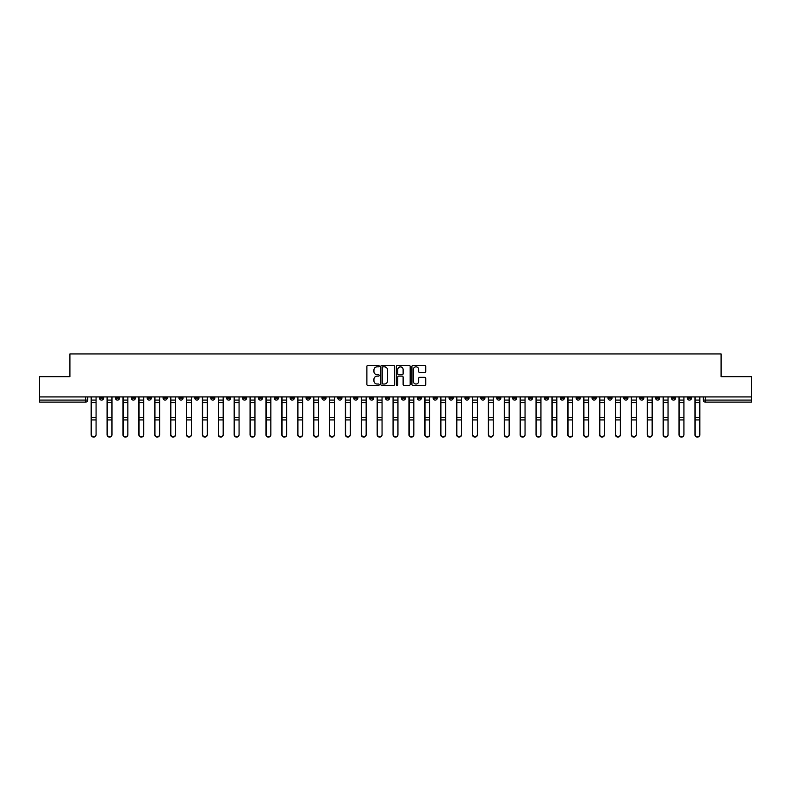 <?xml version="1.0" encoding="UTF-8"?>
<svg xmlns="http://www.w3.org/2000/svg" width="791" height="791" viewBox="0 0 791 791"><rect width="100%" height="100%" fill="white"/><g stroke="black" fill="none" stroke-linecap="round" stroke-linejoin="round"><path stroke-width="1.19" d="M379.205 366.144A0.702 0.702 0 0 0 378.503 365.442L367.884 365.442A0.999 0.999 0 0 0 366.886 366.441L366.886 384.436A0.999 0.999 0 0 0 367.884 385.435L378.503 385.435A0.702 0.702 0 0 0 379.205 384.733A0.702 0.702 0 0 0 378.503 384.03L377.129 384.03A3.204 3.204 0 0 1 373.935 380.837L373.935 379.334A3.204 3.204 0 0 1 377.129 376.14L378.503 376.14A0.702 0.702 0 0 0 379.205 375.438A0.702 0.702 0 0 0 378.503 374.736L377.129 374.736A3.204 3.204 0 0 1 373.935 371.543L373.935 370.04A3.204 3.204 0 0 1 377.129 366.836L378.503 366.836A0.702 0.702 0 0 0 379.205 366.144M623.842 396.924L623.842 398.051L627.916 398.051A2.037 2.037 0 0 1 625.879 400.088A2.037 2.037 0 0 1 623.842 398.051L623.842 396.924M528.507 396.924L528.507 398.051L532.58 398.051A2.037 2.037 0 0 1 530.543 400.088A2.037 2.037 0 0 1 528.507 398.051L528.507 396.924M512.617 396.924L512.617 398.051L516.701 398.051A2.037 2.037 0 0 1 514.664 400.088A2.037 2.037 0 0 1 512.617 398.051L512.617 396.924M417.292 396.924L417.292 398.051L421.366 398.051A2.037 2.037 0 0 1 419.329 400.088A2.037 2.037 0 0 1 417.292 398.051L417.292 396.924M401.403 396.924L401.403 398.051L405.476 398.051A2.037 2.037 0 0 1 403.44 400.088A2.037 2.037 0 0 1 401.403 398.051L401.403 396.924M385.524 396.924L385.524 398.051L389.597 398.051A2.037 2.037 0 0 1 387.56 400.088A2.037 2.037 0 0 1 385.524 398.051L385.524 396.924M353.745 396.924L353.745 398.051L357.819 398.051A2.037 2.037 0 0 1 355.782 400.088A2.037 2.037 0 0 1 353.745 398.051L353.745 396.924M321.967 398.051L321.967 396.924L321.967 398.051A2.037 2.037 0 0 0 324.003 400.088A2.037 2.037 0 0 1 321.967 398.051L326.04 398.051A2.037 2.037 0 0 1 324.003 400.088A2.037 2.037 0 0 0 326.04 398.051L326.04 396.924L326.04 398.051M306.077 398.051L306.077 396.924L306.077 398.051A2.037 2.037 0 0 0 308.114 400.088A2.037 2.037 0 0 1 306.077 398.051L310.151 398.051A2.037 2.037 0 0 1 308.114 400.088M290.188 398.051L290.188 396.924L290.188 398.051A2.037 2.037 0 0 0 292.225 400.088A2.037 2.037 0 0 1 290.188 398.051L294.262 398.051A2.037 2.037 0 0 1 292.225 400.088A2.037 2.037 0 0 0 294.262 398.051L294.262 396.924L294.262 398.051M274.299 396.924L274.299 398.051L278.383 398.051A2.037 2.037 0 0 1 276.336 400.088A2.037 2.037 0 0 1 274.299 398.051L274.299 396.924M258.42 396.924L258.42 398.051L262.493 398.051A2.037 2.037 0 0 1 260.457 400.088A2.037 2.037 0 0 1 258.42 398.051L258.42 396.924M242.53 396.924L242.53 398.051L246.604 398.051A2.037 2.037 0 0 1 244.567 400.088A2.037 2.037 0 0 1 242.53 398.051L242.53 396.924M226.641 398.051L226.641 396.924L226.641 398.051A2.037 2.037 0 0 0 228.678 400.088A2.037 2.037 0 0 1 226.641 398.051L230.715 398.051A2.037 2.037 0 0 1 228.678 400.088M194.863 398.051L194.863 396.924L194.863 398.051A2.037 2.037 0 0 0 196.9 400.088A2.037 2.037 0 0 1 194.863 398.051L198.936 398.051A2.037 2.037 0 0 1 196.9 400.088A2.037 2.037 0 0 0 198.936 398.051L198.936 396.924L198.936 398.051M178.974 398.051L178.974 396.924L178.974 398.051A2.037 2.037 0 0 0 181.01 400.088A2.037 2.037 0 0 1 178.974 398.051L183.047 398.051A2.037 2.037 0 0 1 181.01 400.088A2.037 2.037 0 0 0 183.047 398.051L183.047 396.924L183.047 398.051M163.084 398.051L163.084 396.924L163.084 398.051A2.037 2.037 0 0 0 165.121 400.088A2.037 2.037 0 0 1 163.084 398.051L167.158 398.051A2.037 2.037 0 0 1 165.121 400.088A2.037 2.037 0 0 0 167.158 398.051L167.158 396.924L167.158 398.051M147.205 398.051L147.205 396.924L147.205 398.051A2.037 2.037 0 0 0 149.242 400.088A2.037 2.037 0 0 1 147.205 398.051L151.279 398.051A2.037 2.037 0 0 1 149.242 400.088M131.316 398.051L131.316 396.924L131.316 398.051A2.037 2.037 0 0 0 133.353 400.088A2.037 2.037 0 0 1 131.316 398.051L135.39 398.051A2.037 2.037 0 0 1 133.353 400.088A2.037 2.037 0 0 0 135.39 398.051L135.39 396.924L135.39 398.051M115.427 398.051L115.427 396.924L115.427 398.051A2.037 2.037 0 0 0 117.463 400.088A2.037 2.037 0 0 1 115.427 398.051L119.5 398.051A2.037 2.037 0 0 1 117.463 400.088A2.037 2.037 0 0 0 119.5 398.051L119.5 396.924L119.5 398.051M424.718 372.492A0.999 0.999 0 0 0 425.716 371.493L425.716 366.441A0.999 0.999 0 0 0 424.718 365.442L412.922 365.442A0.999 0.999 0 0 0 411.923 366.441L411.923 384.436A0.999 0.999 0 0 0 412.922 385.435L424.718 385.435A0.999 0.999 0 0 0 425.716 384.436L425.716 378.335A0.999 0.999 0 0 0 424.718 377.337L419.665 377.337A0.999 0.999 0 0 0 418.666 378.335L418.666 381.361A2.67 2.67 0 0 1 415.997 384.03A2.67 2.67 0 0 1 413.317 381.361L413.317 369.516A2.67 2.67 0 0 1 415.997 366.836A2.67 2.67 0 0 1 418.666 369.516L418.666 371.493A0.999 0.999 0 0 0 419.665 372.492L424.718 372.492M39.55 396.924L39.55 376.664L69.905 376.664L69.905 353.953L721.095 353.953L721.095 376.664L751.45 376.664L751.45 396.924L39.55 396.924L39.55 400.088L87.722 400.088L87.722 396.924M394.63 366.441A0.999 0.999 0 0 0 393.621 365.442L381.826 365.442A0.999 0.999 0 0 0 380.827 366.441L380.827 384.436A0.999 0.999 0 0 0 381.826 385.435L393.621 385.435A0.999 0.999 0 0 0 394.63 384.436L394.63 366.441M397.379 365.442L409.174 365.442A0.999 0.999 0 0 1 410.173 366.441L410.173 384.436A0.999 0.999 0 0 1 409.174 385.435L404.122 385.435A0.999 0.999 0 0 1 403.123 384.436L403.123 377.139A0.999 0.999 0 0 0 402.125 376.14L398.773 376.14A0.999 0.999 0 0 0 397.774 377.139L397.774 384.733A0.702 0.702 0 0 1 397.072 385.435A0.702 0.702 0 0 1 396.37 384.733L396.37 366.441A0.999 0.999 0 0 1 397.379 365.442M703.278 396.924L703.278 400.088L751.45 400.088L751.45 402.125L705.315 402.125A2.037 2.037 0 0 1 703.278 400.088M751.45 396.924L751.45 400.088M87.722 400.088A2.037 2.037 0 0 1 85.685 402.125L39.55 402.125L39.55 400.088M691.463 396.924L691.463 398.051A2.037 2.037 0 0 1 689.426 400.088A2.037 2.037 0 0 1 687.389 398.051A2.037 2.037 0 0 0 689.426 400.088M687.389 396.924L687.389 398.051L691.463 398.051M675.573 396.924L675.573 398.051A2.037 2.037 0 0 1 673.537 400.088A2.037 2.037 0 0 1 671.5 398.051L675.573 398.051A2.037 2.037 0 0 1 673.537 400.088M671.5 396.924L671.5 398.051M659.684 396.924L659.684 398.051A2.037 2.037 0 0 1 657.647 400.088A2.037 2.037 0 0 1 655.61 398.051A2.037 2.037 0 0 0 657.647 400.088M655.61 396.924L655.61 398.051L659.684 398.051M643.795 396.924L643.795 398.051A2.037 2.037 0 0 1 641.758 400.088A2.037 2.037 0 0 1 639.721 398.051L643.795 398.051M639.721 396.924L639.721 398.051M627.916 396.924L627.916 398.051A2.037 2.037 0 0 1 625.879 400.088M612.026 396.924L612.026 398.051A2.037 2.037 0 0 1 609.99 400.088A2.037 2.037 0 0 1 607.953 398.051L612.026 398.051M607.953 396.924L607.953 398.051M596.137 396.924L596.137 398.051A2.037 2.037 0 0 1 594.1 400.088A2.037 2.037 0 0 1 592.063 398.051L596.137 398.051M592.063 396.924L592.063 398.051M580.248 396.924L580.248 398.051A2.037 2.037 0 0 1 578.211 400.088A2.037 2.037 0 0 1 576.174 398.051A2.037 2.037 0 0 0 578.211 400.088M576.174 396.924L576.174 398.051L580.248 398.051M564.359 396.924L564.359 398.051A2.037 2.037 0 0 1 562.322 400.088A2.037 2.037 0 0 1 560.285 398.051L564.359 398.051M560.285 396.924L560.285 398.051M548.47 396.924L548.47 398.051A2.037 2.037 0 0 1 546.433 400.088A2.037 2.037 0 0 1 544.396 398.051L548.47 398.051M544.396 396.924L544.396 398.051M532.58 396.924L532.58 398.051M516.701 396.924L516.701 398.051L516.701 396.924M500.812 396.924L500.812 398.051A2.037 2.037 0 0 1 498.775 400.088A2.037 2.037 0 0 1 496.738 398.051L500.812 398.051M496.738 396.924L496.738 398.051M484.923 396.924L484.923 398.051A2.037 2.037 0 0 1 482.886 400.088A2.037 2.037 0 0 1 480.849 398.051L484.923 398.051M480.849 396.924L480.849 398.051M469.033 396.924L469.033 398.051A2.037 2.037 0 0 1 466.997 400.088A2.037 2.037 0 0 1 464.96 398.051L469.033 398.051M464.96 396.924L464.96 398.051M453.144 396.924L453.144 398.051A2.037 2.037 0 0 1 451.107 400.088A2.037 2.037 0 0 1 449.07 398.051L453.144 398.051M449.07 396.924L449.07 398.051M437.255 396.924L437.255 398.051A2.037 2.037 0 0 1 435.218 400.088A2.037 2.037 0 0 1 433.181 398.051L437.255 398.051M433.181 396.924L433.181 398.051M421.366 396.924L421.366 398.051A2.037 2.037 0 0 1 419.329 400.088M405.476 396.924L405.476 398.051M389.597 398.051L389.597 396.924L389.597 398.051A2.037 2.037 0 0 1 387.56 400.088M373.708 396.924L373.708 398.051A2.037 2.037 0 0 1 371.671 400.088A2.037 2.037 0 0 1 369.634 398.051A2.037 2.037 0 0 0 371.671 400.088A2.037 2.037 0 0 0 373.708 398.051L369.634 398.051L369.634 396.924M357.819 398.051L357.819 396.924L357.819 398.051A2.037 2.037 0 0 1 355.782 400.088M341.93 396.924L341.93 398.051A2.037 2.037 0 0 1 339.893 400.088A2.037 2.037 0 0 1 337.856 398.051A2.037 2.037 0 0 0 339.893 400.088M337.856 396.924L337.856 398.051L341.93 398.051M310.151 396.924L310.151 398.051L310.151 396.924M278.383 398.051L278.383 396.924L278.383 398.051A2.037 2.037 0 0 1 276.336 400.088M262.493 398.051L262.493 396.924L262.493 398.051A2.037 2.037 0 0 1 260.457 400.088M246.604 398.051L246.604 396.924L246.604 398.051A2.037 2.037 0 0 1 244.567 400.088M230.715 396.924L230.715 398.051L230.715 396.924M214.826 398.051L214.826 396.924L214.826 398.051A2.037 2.037 0 0 1 212.789 400.088A2.037 2.037 0 0 1 210.752 398.051L214.826 398.051A2.037 2.037 0 0 1 212.789 400.088M210.752 396.924L210.752 398.051M151.279 396.924L151.279 398.051L151.279 396.924M103.611 396.924L103.611 398.051A2.037 2.037 0 0 1 101.574 400.088A2.037 2.037 0 0 1 99.537 398.051A2.037 2.037 0 0 0 101.574 400.088A2.037 2.037 0 0 0 103.611 398.051L103.611 396.924M99.537 396.924L99.537 398.051L103.611 398.051M382.933 366.836A0.702 0.702 0 0 0 382.231 367.538L382.231 383.338A0.702 0.702 0 0 0 382.933 384.03L384.377 384.03A3.204 3.204 0 0 0 387.58 380.837L387.58 370.04A3.204 3.204 0 0 0 384.377 366.836L382.933 366.836M403.123 369.565A2.67 2.67 0 0 0 400.444 366.886A2.67 2.67 0 0 0 397.774 369.565L397.774 373.738A0.999 0.999 0 0 0 398.773 374.736L402.125 374.736A0.999 0.999 0 0 0 403.123 373.738L403.123 369.565M91.183 396.924L91.183 434.793A2.343 2.254 180 0 0 93.635 437.047M96.077 434.447L96.077 434.793A2.343 2.254 180 0 1 93.733 437.057A2.343 2.254 180 0 1 91.39 434.793L91.39 434.447A2.343 2.254 0 0 0 93.733 436.701A2.343 2.254 0 0 0 96.077 434.447L96.077 419.932L91.39 419.932L91.39 434.447M91.39 396.924L91.39 419.932M96.077 396.924L96.077 419.932M107.072 396.924L107.072 434.793A2.343 2.254 180 0 0 109.514 437.047M122.961 396.924L122.961 434.793A2.343 2.254 180 0 0 125.403 437.047M111.966 434.447L111.966 434.793A2.343 2.254 180 0 1 109.623 437.057A2.343 2.254 180 0 1 107.279 434.793L107.279 434.447A2.343 2.254 0 0 0 109.623 436.701A2.343 2.254 0 0 0 111.966 434.447L111.966 419.932L107.279 419.932L107.279 434.447M107.279 396.924L107.279 419.932M111.966 396.924L111.966 419.932M127.845 434.447L127.845 434.793A2.343 2.254 180 0 1 125.512 437.057A2.343 2.254 180 0 1 123.169 434.793L123.169 434.447A2.343 2.254 0 0 0 125.512 436.701A2.343 2.254 0 0 0 127.845 434.447L127.845 419.932L123.169 419.932L123.169 434.447M123.169 396.924L123.169 419.932M127.845 396.924L127.845 419.932M138.85 396.924L138.85 434.793A2.343 2.254 180 0 0 141.292 437.047M154.739 396.924L154.739 434.793A2.343 2.254 180 0 0 157.182 437.047M170.629 396.924L170.629 434.793A2.343 2.254 180 0 0 173.071 437.047M143.735 434.447L143.735 434.793A2.343 2.254 180 0 1 141.391 437.057A2.343 2.254 180 0 1 139.058 434.793L139.058 434.447A2.343 2.254 0 0 0 141.391 436.701A2.343 2.254 0 0 0 143.735 434.447L143.735 419.932L139.058 419.932L139.058 434.447M139.058 396.924L139.058 419.932M143.735 396.924L143.735 419.932M159.624 434.447L159.624 434.793A2.343 2.254 180 0 1 157.28 437.057A2.343 2.254 180 0 1 154.937 434.793L154.937 434.447A2.343 2.254 0 0 0 157.28 436.701A2.343 2.254 0 0 0 159.624 434.447L159.624 419.932L154.937 419.932L154.937 434.447M154.937 396.924L154.937 419.932M159.624 396.924L159.624 419.932M175.513 434.447L175.513 434.793A2.343 2.254 180 0 1 173.17 437.057A2.343 2.254 180 0 1 170.826 434.793L170.826 434.447A2.343 2.254 0 0 0 173.17 436.701A2.343 2.254 0 0 0 175.513 434.447L175.513 419.932L170.826 419.932L170.826 434.447M170.826 396.924L170.826 419.932M175.513 396.924L175.513 419.932M186.518 396.924L186.518 434.793A2.343 2.254 180 0 0 188.96 437.047M191.402 434.447L191.402 434.793A2.343 2.254 180 0 1 189.059 437.057A2.343 2.254 180 0 1 186.716 434.793L186.716 434.447A2.343 2.254 0 0 0 189.059 436.701A2.343 2.254 0 0 0 191.402 434.447L191.402 419.932L186.716 419.932L186.716 434.447M186.716 396.924L186.716 419.932M191.402 396.924L191.402 419.932M202.397 396.924L202.397 434.793A2.343 2.254 180 0 0 204.849 437.047M207.291 434.447L207.291 434.793A2.343 2.254 180 0 1 204.948 437.057A2.343 2.254 180 0 1 202.605 434.793L202.605 434.447A2.343 2.254 0 0 0 204.948 436.701A2.343 2.254 0 0 0 207.291 434.447L207.291 419.932L202.605 419.932L202.605 434.447M202.605 396.924L202.605 419.932M207.291 396.924L207.291 419.932M218.286 396.924L218.286 434.793A2.343 2.254 180 0 0 220.729 437.047M223.181 434.447L223.181 434.793A2.343 2.254 180 0 1 220.837 437.057A2.343 2.254 180 0 1 218.494 434.793L218.494 434.447A2.343 2.254 0 0 0 220.837 436.701A2.343 2.254 0 0 0 223.181 434.447L223.181 419.932L218.494 419.932L218.494 434.447M218.494 396.924L218.494 419.932M223.181 396.924L223.181 419.932M234.176 396.924L234.176 434.793A2.343 2.254 180 0 0 236.618 437.047M239.07 434.447L239.07 434.793A2.343 2.254 180 0 1 236.727 437.057A2.343 2.254 180 0 1 234.383 434.793L234.383 434.447A2.343 2.254 0 0 0 236.727 436.701A2.343 2.254 0 0 0 239.07 434.447L239.07 419.932L234.383 419.932L234.383 434.447M234.383 396.924L234.383 419.932M239.07 396.924L239.07 419.932M250.065 396.924L250.065 434.793A2.343 2.254 180 0 0 252.507 437.047M254.949 434.447L254.949 434.793A2.343 2.254 180 0 1 252.606 437.057A2.343 2.254 180 0 1 250.272 434.793L250.272 434.447A2.343 2.254 0 0 0 252.606 436.701A2.343 2.254 0 0 0 254.949 434.447L254.949 419.932L250.272 419.932L250.272 434.447M250.272 396.924L250.272 419.932M254.949 396.924L254.949 419.932M265.954 396.924L265.954 434.793A2.343 2.254 180 0 0 268.396 437.047M270.838 434.447L270.838 434.793A2.343 2.254 180 0 1 268.495 437.057A2.343 2.254 180 0 1 266.152 434.793L266.152 434.447A2.343 2.254 0 0 0 268.495 436.701A2.343 2.254 0 0 0 270.838 434.447L270.838 419.932L266.152 419.932L266.152 434.447M266.152 396.924L266.152 419.932M270.838 396.924L270.838 419.932M281.843 396.924L281.843 434.793A2.343 2.254 180 0 0 284.285 437.047M286.728 434.447L286.728 434.793A2.343 2.254 180 0 1 284.384 437.057A2.343 2.254 180 0 1 282.041 434.793L282.041 434.447A2.343 2.254 0 0 0 284.384 436.701A2.343 2.254 0 0 0 286.728 434.447L286.728 419.932L282.041 419.932L282.041 434.447M282.041 396.924L282.041 419.932M286.728 396.924L286.728 419.932M297.732 396.924L297.732 434.793A2.343 2.254 180 0 0 300.175 437.047M302.617 434.447L302.617 434.793A2.343 2.254 180 0 1 300.273 437.057A2.343 2.254 180 0 1 297.93 434.793L297.93 434.447A2.343 2.254 0 0 0 300.273 436.701A2.343 2.254 0 0 0 302.617 434.447L302.617 419.932L297.93 419.932L297.93 434.447M297.93 396.924L297.93 419.932M302.617 396.924L302.617 419.932M313.612 396.924L313.612 434.793A2.343 2.254 180 0 0 316.064 437.047M318.506 434.447L318.506 434.793A2.343 2.254 180 0 1 316.163 437.057A2.343 2.254 180 0 1 313.819 434.793L313.819 434.447A2.343 2.254 0 0 0 316.163 436.701A2.343 2.254 0 0 0 318.506 434.447L318.506 419.932L313.819 419.932L313.819 434.447M313.819 396.924L313.819 419.932M318.506 396.924L318.506 419.932M329.501 396.924L329.501 434.793A2.343 2.254 180 0 0 331.953 437.047M334.395 434.447L334.395 434.793A2.343 2.254 180 0 1 332.052 437.057A2.343 2.254 180 0 1 329.709 434.793L329.709 434.447A2.343 2.254 0 0 0 332.052 436.701A2.343 2.254 0 0 0 334.395 434.447L334.395 419.932L329.709 419.932L329.709 434.447M329.709 396.924L329.709 419.932M334.395 396.924L334.395 419.932M345.39 396.924L345.39 434.793A2.343 2.254 180 0 0 347.832 437.047M350.284 434.447L350.284 434.793A2.343 2.254 180 0 1 347.941 437.057A2.343 2.254 180 0 1 345.598 434.793L345.598 434.447A2.343 2.254 0 0 0 347.941 436.701A2.343 2.254 0 0 0 350.284 434.447L350.284 419.932L345.598 419.932L345.598 434.447M345.598 396.924L345.598 419.932M350.284 396.924L350.284 419.932M361.279 396.924L361.279 434.793A2.343 2.254 180 0 0 363.722 437.047M366.164 434.447L366.164 434.793A2.343 2.254 180 0 1 363.83 437.057A2.343 2.254 180 0 1 361.487 434.793L361.487 434.447A2.343 2.254 0 0 0 363.83 436.701A2.343 2.254 0 0 0 366.164 434.447L366.164 419.932L361.487 419.932L361.487 434.447M361.487 396.924L361.487 419.932M366.164 396.924L366.164 419.932M377.169 396.924L377.169 434.793A2.343 2.254 180 0 0 379.611 437.047M382.053 434.447L382.053 434.793A2.343 2.254 180 0 1 379.71 437.057A2.343 2.254 180 0 1 377.376 434.793L377.376 434.447A2.343 2.254 0 0 0 379.71 436.701A2.343 2.254 0 0 0 382.053 434.447L382.053 419.932L377.376 419.932L377.376 434.447M377.376 396.924L377.376 419.932M382.053 396.924L382.053 419.932M393.058 396.924L393.058 434.793A2.343 2.254 180 0 0 395.5 437.047M397.942 434.447L397.942 434.793A2.343 2.254 180 0 1 395.599 437.057A2.343 2.254 180 0 1 393.256 434.793L393.256 434.447A2.343 2.254 0 0 0 395.599 436.701A2.343 2.254 0 0 0 397.942 434.447L397.942 419.932L393.256 419.932L393.256 434.447M393.256 396.924L393.256 419.932M397.942 396.924L397.942 419.932M408.947 396.924L408.947 434.793A2.343 2.254 180 0 0 411.389 437.047M413.831 434.447L413.831 434.793A2.343 2.254 180 0 1 411.488 437.057A2.343 2.254 180 0 1 409.145 434.793L409.145 434.447A2.343 2.254 0 0 0 411.488 436.701A2.343 2.254 0 0 0 413.831 434.447L413.831 419.932L409.145 419.932L409.145 434.447M409.145 396.924L409.145 419.932M413.831 396.924L413.831 419.932M424.836 396.924L424.836 434.793A2.343 2.254 180 0 0 427.278 437.047M429.721 434.447L429.721 434.793A2.343 2.254 180 0 1 427.377 437.057A2.343 2.254 180 0 1 425.034 434.793L425.034 434.447A2.343 2.254 0 0 0 427.377 436.701A2.343 2.254 0 0 0 429.721 434.447L429.721 419.932L425.034 419.932L425.034 434.447M425.034 396.924L425.034 419.932M429.721 396.924L429.721 419.932M440.716 396.924L440.716 434.793A2.343 2.254 180 0 0 443.168 437.047M445.61 434.447L445.61 434.793A2.343 2.254 180 0 1 443.267 437.057A2.343 2.254 180 0 1 440.923 434.793L440.923 434.447A2.343 2.254 0 0 0 443.267 436.701A2.343 2.254 0 0 0 445.61 434.447L445.61 419.932L440.923 419.932L440.923 434.447M440.923 396.924L440.923 419.932M445.61 396.924L445.61 419.932M456.605 396.924L456.605 434.793A2.343 2.254 180 0 0 459.047 437.047M461.499 434.447L461.499 434.793A2.343 2.254 180 0 1 459.156 437.057A2.343 2.254 180 0 1 456.812 434.793L456.812 434.447A2.343 2.254 0 0 0 459.156 436.701A2.343 2.254 0 0 0 461.499 434.447L461.499 419.932L456.812 419.932L456.812 434.447M456.812 396.924L456.812 419.932M461.499 396.924L461.499 419.932M472.494 396.924L472.494 434.793A2.343 2.254 180 0 0 474.936 437.047M477.388 434.447L477.388 434.793A2.343 2.254 180 0 1 475.045 437.057A2.343 2.254 180 0 1 472.702 434.793L472.702 434.447A2.343 2.254 0 0 0 475.045 436.701A2.343 2.254 0 0 0 477.388 434.447L477.388 419.932L472.702 419.932L472.702 434.447M472.702 396.924L472.702 419.932M477.388 396.924L477.388 419.932M488.383 396.924L488.383 434.793A2.343 2.254 180 0 0 490.825 437.047M493.268 434.447L493.268 434.793A2.343 2.254 180 0 1 490.934 437.057A2.343 2.254 180 0 1 488.591 434.793L488.591 434.447A2.343 2.254 0 0 0 490.934 436.701A2.343 2.254 0 0 0 493.268 434.447L493.268 419.932L488.591 419.932L488.591 434.447M488.591 396.924L488.591 419.932M493.268 396.924L493.268 419.932M504.272 396.924L504.272 434.793A2.343 2.254 180 0 0 506.715 437.047M509.157 434.447L509.157 434.793A2.343 2.254 180 0 1 506.813 437.057A2.343 2.254 180 0 1 504.47 434.793L504.47 434.447A2.343 2.254 0 0 0 506.813 436.701A2.343 2.254 0 0 0 509.157 434.447L509.157 419.932L504.47 419.932L504.47 434.447M504.47 396.924L504.47 419.932M509.157 396.924L509.157 419.932M520.162 396.924L520.162 434.793A2.343 2.254 180 0 0 522.604 437.047M525.046 434.447L525.046 434.793A2.343 2.254 180 0 1 522.703 437.057A2.343 2.254 180 0 1 520.359 434.793L520.359 434.447A2.343 2.254 0 0 0 522.703 436.701A2.343 2.254 0 0 0 525.046 434.447L525.046 419.932L520.359 419.932L520.359 434.447M520.359 396.924L520.359 419.932M525.046 396.924L525.046 419.932M536.051 396.924L536.051 434.793A2.343 2.254 180 0 0 538.493 437.047M540.935 434.447L540.935 434.793A2.343 2.254 180 0 1 538.592 437.057A2.343 2.254 180 0 1 536.249 434.793L536.249 434.447A2.343 2.254 0 0 0 538.592 436.701A2.343 2.254 0 0 0 540.935 434.447L540.935 419.932L536.249 419.932L536.249 434.447M536.249 396.924L536.249 419.932M540.935 396.924L540.935 419.932M551.93 396.924L551.93 434.793A2.343 2.254 180 0 0 554.382 437.047M556.824 434.447L556.824 434.793A2.343 2.254 180 0 1 554.481 437.057A2.343 2.254 180 0 1 552.138 434.793L552.138 434.447A2.343 2.254 0 0 0 554.481 436.701A2.343 2.254 0 0 0 556.824 434.447L556.824 419.932L552.138 419.932L552.138 434.447M552.138 396.924L552.138 419.932M556.824 396.924L556.824 419.932M567.819 396.924L567.819 434.793A2.343 2.254 180 0 0 570.271 437.047M572.714 434.447L572.714 434.793A2.343 2.254 180 0 1 570.37 437.057A2.343 2.254 180 0 1 568.027 434.793L568.027 434.447A2.343 2.254 0 0 0 570.37 436.701A2.343 2.254 0 0 0 572.714 434.447L572.714 419.932L568.027 419.932L568.027 434.447M568.027 396.924L568.027 419.932M572.714 396.924L572.714 419.932M583.709 396.924L583.709 434.793A2.343 2.254 180 0 0 586.151 437.047M588.603 434.447L588.603 434.793A2.343 2.254 180 0 1 586.26 437.057A2.343 2.254 180 0 1 583.916 434.793L583.916 434.447A2.343 2.254 0 0 0 586.26 436.701A2.343 2.254 0 0 0 588.603 434.447L588.603 419.932L583.916 419.932L583.916 434.447M583.916 396.924L583.916 419.932M588.603 396.924L588.603 419.932M599.598 396.924L599.598 434.793A2.343 2.254 180 0 0 602.04 437.047M604.482 434.447L604.482 434.793A2.343 2.254 180 0 1 602.149 437.057A2.343 2.254 180 0 1 599.805 434.793L599.805 434.447A2.343 2.254 0 0 0 602.149 436.701A2.343 2.254 0 0 0 604.482 434.447L604.482 419.932L599.805 419.932L599.805 434.447M599.805 396.924L599.805 419.932M604.482 396.924L604.482 419.932M615.487 396.924L615.487 434.793A2.343 2.254 180 0 0 617.929 437.047M620.371 434.447L620.371 434.793A2.343 2.254 180 0 1 618.028 437.057A2.343 2.254 180 0 1 615.695 434.793L615.695 434.447A2.343 2.254 0 0 0 618.028 436.701A2.343 2.254 0 0 0 620.371 434.447L620.371 419.932L615.695 419.932L615.695 434.447M615.695 396.924L615.695 419.932M620.371 396.924L620.371 419.932M631.376 396.924L631.376 434.793A2.343 2.254 180 0 0 633.818 437.047M636.261 434.447L636.261 434.793A2.343 2.254 180 0 1 633.917 437.057A2.343 2.254 180 0 1 631.574 434.793L631.574 434.447A2.343 2.254 0 0 0 633.917 436.701A2.343 2.254 0 0 0 636.261 434.447L636.261 419.932L631.574 419.932L631.574 434.447M631.574 396.924L631.574 419.932M636.261 396.924L636.261 419.932M647.265 396.924L647.265 434.793A2.343 2.254 180 0 0 649.708 437.047M652.15 434.447L652.15 434.793A2.343 2.254 180 0 1 649.807 437.057A2.343 2.254 180 0 1 647.463 434.793L647.463 434.447A2.343 2.254 0 0 0 649.807 436.701A2.343 2.254 0 0 0 652.15 434.447L652.15 419.932L647.463 419.932L647.463 434.447M647.463 396.924L647.463 419.932M652.15 396.924L652.15 419.932M663.155 396.924L663.155 434.793A2.343 2.254 180 0 0 665.597 437.047M668.039 434.447L668.039 434.793A2.343 2.254 180 0 1 665.696 437.057A2.343 2.254 180 0 1 663.352 434.793L663.352 434.447A2.343 2.254 0 0 0 665.696 436.701A2.343 2.254 0 0 0 668.039 434.447L668.039 419.932L663.352 419.932L663.352 434.447M663.352 396.924L663.352 419.932M668.039 396.924L668.039 419.932M679.034 396.924L679.034 434.793A2.343 2.254 180 0 0 681.486 437.047M683.928 434.447L683.928 434.793A2.343 2.254 180 0 1 681.585 437.057A2.343 2.254 180 0 1 679.242 434.793L679.242 434.447A2.343 2.254 0 0 0 681.585 436.701A2.343 2.254 0 0 0 683.928 434.447L683.928 419.932L679.242 419.932L679.242 434.447M679.242 396.924L679.242 419.932M683.928 396.924L683.928 419.932M694.923 396.924L694.923 434.793A2.343 2.254 180 0 0 697.365 437.047M699.817 434.447L699.817 434.793A2.343 2.254 180 0 1 697.474 437.057A2.343 2.254 180 0 1 695.131 434.793L695.131 434.447A2.343 2.254 0 0 0 697.474 436.701A2.343 2.254 0 0 0 699.817 434.447L699.817 419.932L695.131 419.932L695.131 434.447M695.131 396.924L695.131 419.932M699.817 396.924L699.817 419.932M85.685 396.924L85.685 402.125M705.315 396.924L705.315 402.125M91.183 400.088L96.077 400.088M96.077 417.48L91.39 417.48M96.077 402.54L91.39 402.54M107.072 400.088L111.966 400.088M122.961 400.088L127.845 400.088M111.966 417.48L107.279 417.48M111.966 402.54L107.279 402.54M127.845 417.48L123.169 417.48M127.845 402.54L123.169 402.54M138.85 400.088L143.735 400.088M154.739 400.088L159.624 400.088M170.629 400.088L175.513 400.088M143.735 417.48L139.058 417.48M143.735 402.54L139.058 402.54M159.624 417.48L154.937 417.48M159.624 402.54L154.937 402.54M175.513 417.48L170.826 417.48M175.513 402.54L170.826 402.54M186.518 400.088L191.402 400.088M191.402 417.48L186.716 417.48M191.402 402.54L186.716 402.54M202.397 400.088L207.291 400.088M207.291 417.48L202.605 417.48M207.291 402.54L202.605 402.54M218.286 400.088L223.181 400.088M223.181 417.48L218.494 417.48M223.181 402.54L218.494 402.54M234.176 400.088L239.07 400.088M239.07 417.48L234.383 417.48M239.07 402.54L234.383 402.54M250.065 400.088L254.949 400.088M254.949 417.48L250.272 417.48M254.949 402.54L250.272 402.54M265.954 400.088L270.838 400.088M270.838 417.48L266.152 417.48M270.838 402.54L266.152 402.54M281.843 400.088L286.728 400.088M286.728 417.48L282.041 417.48M286.728 402.54L282.041 402.54M297.732 400.088L302.617 400.088M302.617 417.48L297.93 417.48M302.617 402.54L297.93 402.54M313.612 400.088L318.506 400.088M318.506 417.48L313.819 417.48M318.506 402.54L313.819 402.54M329.501 400.088L334.395 400.088M334.395 417.48L329.709 417.48M334.395 402.54L329.709 402.54M345.39 400.088L350.284 400.088M350.284 417.48L345.598 417.48M350.284 402.54L345.598 402.54M361.279 400.088L366.164 400.088M366.164 417.48L361.487 417.48M366.164 402.54L361.487 402.54M377.169 400.088L382.053 400.088M382.053 417.48L377.376 417.48M382.053 402.54L377.376 402.54M393.058 400.088L397.942 400.088M397.942 417.48L393.256 417.48M397.942 402.54L393.256 402.54M408.947 400.088L413.831 400.088M413.831 417.48L409.145 417.48M413.831 402.54L409.145 402.54M424.836 400.088L429.721 400.088M429.721 417.48L425.034 417.48M429.721 402.54L425.034 402.54M440.716 400.088L445.61 400.088M445.61 417.48L440.923 417.48M445.61 402.54L440.923 402.54M456.605 400.088L461.499 400.088M461.499 417.48L456.812 417.48M461.499 402.54L456.812 402.54M472.494 400.088L477.388 400.088M477.388 417.48L472.702 417.48M477.388 402.54L472.702 402.54M488.383 400.088L493.268 400.088M493.268 417.48L488.591 417.48M493.268 402.54L488.591 402.54M504.272 400.088L509.157 400.088M509.157 417.48L504.47 417.48M509.157 402.54L504.47 402.54M520.162 400.088L525.046 400.088M525.046 417.48L520.359 417.48M525.046 402.54L520.359 402.54M536.051 400.088L540.935 400.088M540.935 417.48L536.249 417.48M540.935 402.54L536.249 402.54M551.93 400.088L556.824 400.088M556.824 417.48L552.138 417.48M556.824 402.54L552.138 402.54M567.819 400.088L572.714 400.088M572.714 417.48L568.027 417.48M572.714 402.54L568.027 402.54M583.709 400.088L588.603 400.088M588.603 417.48L583.916 417.48M588.603 402.54L583.916 402.54M599.598 400.088L604.482 400.088M604.482 417.48L599.805 417.48M604.482 402.54L599.805 402.54M615.487 400.088L620.371 400.088M620.371 417.48L615.695 417.48M620.371 402.54L615.695 402.54M631.376 400.088L636.261 400.088M636.261 417.48L631.574 417.48M636.261 402.54L631.574 402.54M647.265 400.088L652.15 400.088M652.15 417.48L647.463 417.48M652.15 402.54L647.463 402.54M663.155 400.088L668.039 400.088M668.039 417.48L663.352 417.48M668.039 402.54L663.352 402.54M679.034 400.088L683.928 400.088M683.928 417.48L679.242 417.48M683.928 402.54L679.242 402.54M694.923 400.088L699.817 400.088M699.817 417.48L695.131 417.48M699.817 402.54L695.131 402.54"/></g></svg>
